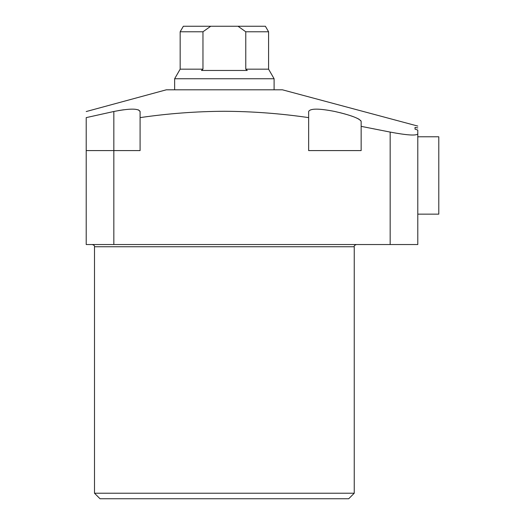 <?xml version="1.0" encoding="UTF-8"?>
<svg xmlns="http://www.w3.org/2000/svg" width="525" height="525" viewBox="0 0 525 525"><rect width="100%" height="100%" fill="white"/><g stroke="black" fill="none" stroke-linecap="round" stroke-linejoin="round"><path stroke-width="0.79" d="M354.237 493.224L348.712 498.75L100.026 498.75L94.5 493.224L354.237 493.224L354.237 246.75L94.5 246.75C94.808 245.877 94.067 245.142 92.288 244.538M417.788 126.079L282.397 89.801L166.34 89.801L86.212 111.549M86.212 150.59L86.212 117.62C86.212 109.259 86.212 109.259 86.212 117.62L113.84 111.497L113.84 150.59L86.212 150.59L86.212 244.538L113.84 244.538L113.84 150.59L140.09 150.59L140.09 117.62C168.033 113.531 196.127 111.418 224.365 111.274C252.61 111.418 280.698 113.531 308.647 117.62L308.647 111.497C310.196 108.353 318.951 108.353 334.897 111.497C350.785 115.139 359.533 118.427 361.148 121.373L361.148 126.348L390.16 132.083L390.16 244.538L417.788 244.538L417.788 133.947C416.089 135.85 406.882 135.227 390.16 132.083M417.788 133.947L417.788 130.088L415.026 129.111L415.026 127.437L417.788 127.916C417.788 125.475 417.788 125.475 417.788 127.916M361.148 121.373L360.642 120.422M359.126 119.287L356.711 118.053M353.483 116.734L349.538 115.369M345.083 114.023L339.747 112.612M308.647 117.62L308.647 150.59L361.148 150.59L361.148 126.348M113.84 244.538L390.16 244.538M113.84 111.497C129.754 108.353 138.508 108.353 140.09 111.497L140.09 117.62L140.09 111.497L138.311 109.81M123.519 109.791L118.276 110.624M140.09 111.497L140.09 117.62L140.09 111.497M174.635 78.75L180.16 69.175L202.965 69.175L201.475 70.462L247.262 70.462L245.772 69.175L268.577 69.175L274.103 78.75L174.635 78.75L174.635 89.801M245.772 31.776L238.015 26.25L265.387 26.25L268.577 31.776L245.772 31.776L245.772 69.175M202.965 69.175L202.965 31.776L180.16 31.776L180.16 69.175M238.015 26.25L210.722 26.25L202.965 31.776M210.722 26.25L183.35 26.25L180.16 31.776M438.788 136.776L417.788 136.776L438.788 136.776L438.788 214.148L417.788 214.148M354.237 246.75C353.929 245.877 354.67 245.142 356.449 244.538M94.5 493.224L94.5 246.75M274.103 78.75L274.103 89.801M268.577 69.175L268.577 31.776"/></g></svg>
